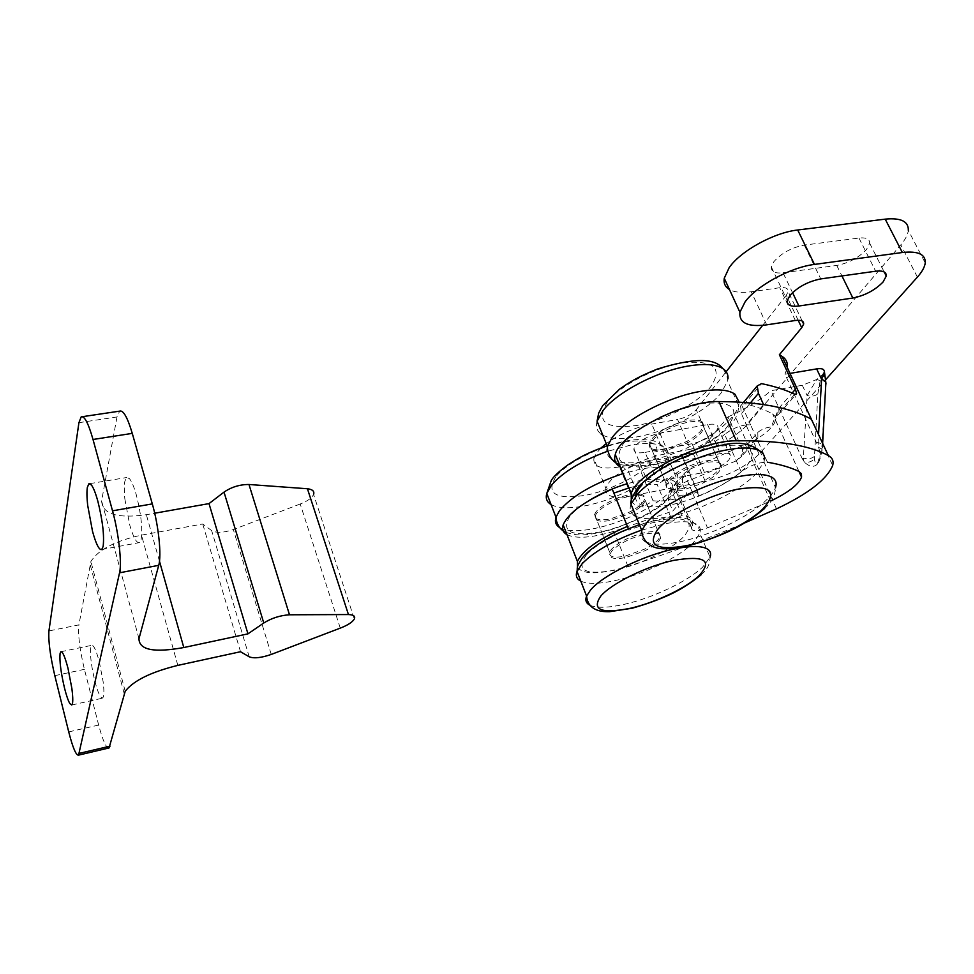 <?xml version="1.0" encoding="UTF-8"?>
<svg xmlns="http://www.w3.org/2000/svg" width="974" height="974" viewBox="0 0 974 974"><rect width="100%" height="100%" fill="white"/><g stroke="black" fill="none" stroke-linecap="round" stroke-linejoin="round"><path stroke-width="0.73" stroke-dasharray="4.87 3.65" d="M720.833 463.916C718.556 461.639 713.577 461.201 705.894 462.589C689.677 466.449 677.307 472.755 668.809 481.521L666.715 485.015C665.607 490.47 670.903 492.199 682.604 490.19L702.729 483.141C710.022 479.476 715.427 475.689 718.934 471.757L721.442 467.703L720.833 463.916M702.668 422.351C700.318 419.891 695.326 419.307 687.681 420.573C671.573 424.226 659.398 430.581 651.156 439.627L649.159 443.267C648.209 449.014 653.554 450.962 665.193 449.136L685.124 442.208C692.307 438.531 697.603 434.66 701 430.593L703.374 426.381L702.668 422.351M659.946 534.568C657.572 532.815 652.763 532.656 645.555 534.093C630.421 537.879 619.172 543.516 611.83 551.004L610.223 553.658C609.298 558.394 614.472 559.697 625.746 557.554L644.386 550.992C651.034 547.705 655.855 544.393 658.862 541.045L660.774 537.965L659.946 534.568M643.802 495.51C641.367 493.587 636.558 493.294 629.387 494.634C614.351 498.25 603.259 503.923 596.112 511.667L594.59 514.43C593.787 519.422 599.01 520.932 610.223 518.959L628.693 512.494C635.255 509.195 639.991 505.81 642.901 502.341L644.727 499.138L643.802 495.51M124.842 498.919L129.676 524.791C133.353 537.502 136.616 543.443 139.477 542.591L141.108 539.45C142.74 528.724 141.133 513.87 136.299 494.889C133.962 486.72 131.66 481.278 129.396 478.587L126.657 477.516L124.879 481.193C124.1 485.247 124.088 491.152 124.842 498.919M99.299 661.76L103.134 681.69C103.999 688.74 104.108 693.671 103.487 696.507L102.672 698.139L100.529 696.775C98.727 693.938 96.864 688.825 94.941 681.435C91.276 666.179 89.888 654.796 90.765 647.26L91.666 645.348C93.638 644.837 96.183 650.315 99.299 661.76M109.076 747.947C106.336 748.47 102.854 740.837 98.654 725.058L84.421 669.333C79.734 649.682 77.883 634.865 78.894 624.882L48.931 630.933M78.918 422.692L116.99 416.957L119.656 411.138M116.99 416.957L101.613 500.892C102.331 514.114 117.245 518.716 146.356 514.698L154.696 513.225M340.267 628.12L300.211 504.008C307.407 501.22 311.863 498.031 313.579 494.439L354.329 619.026M300.211 504.008L233.346 529.564C223.557 532.827 216.325 533.168 211.65 530.599L202.726 523.988L141.486 535.128C115.261 540.838 98.398 549.616 90.899 561.474L78.894 624.882M240.517 651.728L202.726 523.988M271.222 654.443L233.346 529.564M625.162 556.117L644.727 549.092C650.924 545.939 655.441 542.762 658.266 539.596L660.177 536.516L659.033 532.875C656.5 531.329 651.813 531.244 644.946 532.62C629.813 536.394 618.575 542.043 611.234 549.531L609.639 552.197C608.713 556.945 613.888 558.248 625.162 556.117M644.082 496.691C641.501 494.999 636.801 494.804 629.971 496.083C614.935 499.699 603.843 505.384 596.697 513.103L595.163 515.867C594.359 520.859 599.57 522.356 610.795 520.384L630.178 513.444C636.302 510.266 640.734 507.04 643.485 503.753L645.324 500.563L644.082 496.691M681.946 488.656L703.094 481.095C709.9 477.564 714.953 473.936 718.264 470.223L720.76 466.156L719.859 462.066C717.4 460.045 712.518 459.691 705.213 461.006C688.995 464.866 676.638 471.173 668.152 479.951L666.058 483.457C664.962 488.924 670.258 490.653 681.946 488.656M703.021 423.556C700.513 421.377 695.619 420.89 688.35 422.107C672.243 425.772 660.055 432.127 651.801 441.161L649.804 444.801C648.842 450.524 654.187 452.472 665.826 450.645L686.767 443.194C693.488 439.639 698.443 435.938 701.657 432.103L704.044 427.89L703.021 423.556M825.842 382.624L821.764 448.71L817.393 463.965C815.737 463.636 814.727 461.871 814.361 458.657L817.843 393.813L820.23 380.591L822.287 374.978L823.967 376.378C824.954 377.766 825.343 380.871 825.136 385.704M823.967 376.378L824.552 372.604M820.23 380.591L816.723 379.495L807.117 395.566L803.331 458.072L802.065 458.328L770.994 390.696L802.296 385.29L816.723 379.495L822.287 374.978L824.114 371.922M814.313 456.477C811.646 458.669 807.982 459.204 803.331 458.072L804.524 462.212C810.076 467.52 814.751 467.703 818.525 462.784C820.498 458.693 820.534 453.567 818.623 447.419L818.099 442.476C821.739 443.779 823.164 445.544 822.409 447.784L821.764 448.71M789.999 373.395L784.971 374.235L818.623 447.419C821.581 448.612 822.701 449.757 822.007 450.852L821.447 451.279M802.065 458.328L804.524 462.212C808.81 462.723 812.097 461.542 814.361 458.657M802.296 385.29L807.117 395.566C811.646 396.686 815.226 396.101 817.843 393.813M645.105 452.386L692.051 443.718C702.437 441.332 710.496 437.168 716.243 431.238L718.008 427.878C718.191 424.579 714.721 423.471 707.599 424.567L659.885 433.138C648.964 435.634 640.758 439.907 635.279 445.982L633.891 448.783C633.66 452.399 637.398 453.604 645.105 452.386L657.292 481.497C649.548 482.8 645.835 481.704 646.139 478.222L647.576 475.495C653.164 469.553 661.456 465.292 672.45 462.711L720.346 453.641C727.481 452.472 730.938 453.482 730.695 456.66L728.856 459.923C722.988 465.73 714.843 469.882 704.421 472.353L657.292 481.497M783.035 272.781L836.751 265.439C848.707 263.114 858.642 257.769 866.543 249.417L869.672 243.244C869.819 239.044 866.263 237.315 858.971 238.058L804.293 245.107C791.57 247.554 781.416 253.094 773.831 261.738L771.323 266.973C771.043 271.734 774.951 273.67 783.035 272.781L792.532 292.638M601.104 447.93L596.551 453.032L593.848 458.657L605.877 488.412L608.689 482.946C616.591 471.842 643.68 457.743 664.499 454.103L690.408 449.27L677.575 419.49L651.776 424.055C634.378 427.549 618.916 434.294 605.378 444.278M593.848 458.657C593.3 467.033 601.859 469.785 619.537 466.911L693.086 453.129C715.671 447.93 733.422 438.799 746.352 425.748L900.804 244.864C905.357 239.494 907.853 234.661 908.316 230.327L925.239 262.943M605.877 488.412C605.171 496.472 613.693 498.98 631.432 495.912L705.273 481.387C727.955 475.994 745.889 466.911 759.075 454.127L825.806 379.519M690.408 449.27C698.528 447.395 704.811 444.156 709.267 439.554L696.24 409.737C691.881 414.437 685.659 417.688 677.575 419.49M798.169 320.251L786.31 295.317L788.161 291.579C788.343 288.365 785.543 287.074 779.772 287.72L751.258 291.75C741.738 293.052 734.469 292.322 729.453 289.546M676.516 491.955L677.222 490.032L692.344 525.802L691.589 527.64L676.406 492.26C676.078 495.352 679.596 496.058 686.974 494.39L672.803 511.021L668.468 500.697L668.894 492.308L676.406 485.795L736.527 460.726L741.823 456.222L742.602 449.818L757.796 432.395C761.814 429.169 766.258 427.367 771.14 427.002L778.835 408.276L778.981 413.877L775.255 416.519L772.638 413.926C765.04 409.786 755.751 406.377 744.769 403.711L761.498 383.622M757.796 432.395L757.906 437.91L754.217 440.528L758.222 438.105C766.307 432.906 771.7 427.927 774.403 423.154L775.56 420.22L775.255 416.519L794.747 394.275M676.406 485.795L690.383 469.018L684.247 473.34L682.616 475.762L682.531 483.92L668.468 500.697M631.274 500.806C632.978 504.13 636.935 506.212 643.132 507.064L653.018 500.77C664.56 501.987 679.462 499.017 697.737 491.846L698.772 495.9C715.683 488.997 729.83 480.986 741.202 471.879C750.297 465.304 759.014 462.09 767.378 462.212L750.564 424.847L746.352 424.786L741.372 413.682L740.593 405.939L741.397 404.466L744.769 403.711M742.602 449.818L727.98 416.921L709.267 439.554M786.31 295.317L762.666 325.34M725.338 372.762L696.24 409.737M690.383 469.018L754.217 440.528L736.527 460.726M691.589 527.64L691.479 527.932C691.552 531.621 696.897 531.609 707.501 527.896L692.453 492.613L686.974 494.39L682.531 483.92M763.567 404.6L746.352 424.786M566.99 534.689C576.45 538.987 592.082 537.855 613.9 531.293L672.803 511.021M577.436 567.392C583.645 574.916 600.495 574.587 627.999 566.393C667.117 553.877 706.138 539.328 745.061 522.758M628.936 530.136L628.376 528.748L628.936 530.136C646.98 523.123 661.48 520.128 672.462 521.139L657.207 484.638C650.084 483.628 640.673 484.711 628.985 487.913M692.344 525.802C694.072 520.019 690.639 516.476 682.044 515.173L666.63 478.587L657.207 484.638M682.044 515.173L672.462 521.139M677.222 490.032C678.805 483.981 675.274 480.158 666.63 478.587M707.501 527.896L771.408 500.685M741.202 471.879L724.644 434.392C733.556 427.696 742.2 424.506 750.564 424.847L741.397 404.466M698.772 495.9L682.859 458.669C699.588 451.802 713.516 443.706 724.644 434.392M697.737 491.846L681.703 454.395L682.859 458.669M653.018 500.77L637.215 462.723C648.794 464.281 663.623 461.506 681.703 454.395M643.132 507.064L627.5 469.115L637.215 462.723M620.365 466.911L627.5 469.115M727.98 416.921L734.14 414.035C748.726 407.095 761.011 399.316 770.994 390.696M784.971 374.235L787.26 367.539M630.994 504.082C629.216 509.171 630.397 512.994 634.524 515.575M641.756 530.392C639.894 535.323 641.002 538.987 645.08 541.398M645.969 541.861C653.104 545.014 664.633 544.941 680.558 541.605C710.387 535.42 748.945 516.951 766.161 500.283C771.018 495.644 774.123 491.42 775.487 487.584L763.957 461.919L764.444 459.813M636.022 516.366C643.315 519.483 654.65 519.495 670.027 516.403C700.927 510.291 740.873 490.494 756.749 473.023L763.957 461.919C764.797 460.897 763.263 457.147 759.355 450.682M597.074 421.194C595.577 426.77 596.965 431.08 601.238 434.161M607.374 446.372C605.804 451.802 607.119 455.978 611.355 458.9M611.976 459.302C619.269 463.393 630.909 463.989 646.894 461.079C676.419 455.759 713.942 437.095 730.147 419.319C734.725 414.388 737.574 409.811 738.682 405.598L739.132 402.177M602.772 435.122C610.248 438.97 621.582 439.566 636.801 436.912C667.373 431.677 706.235 411.637 721.089 393.009L727.651 381.017L728.004 378.703M635.413 496.655C635.888 506.334 647.466 509.085 670.149 504.934C697.274 499.674 732.363 482.167 746.06 466.777C759.708 449.136 750.881 442.318 719.603 446.336C691.978 451.206 654.991 469.748 641.793 485.04M659.483 417.639C642.316 426.21 630.105 435.135 622.836 444.424C612.512 462.2 622.63 468.859 653.164 464.415C679.121 459.716 712.25 443.255 726.434 427.769C741.738 408.362 733.239 400.363 700.915 403.76L675.189 410.906M607.399 401.958C595.382 421.608 605.195 429.449 636.838 425.48C663.671 420.975 697.81 403.273 710.618 386.873C723.232 367.965 714.027 359.978 682.981 362.888C655.648 366.93 619.744 385.643 607.399 401.958M580.796 581.125L581.125 581.283C588.126 584.205 599.473 583.974 615.142 580.589C644.204 574.368 680.753 556.519 694.267 541.629L699.843 533.168C701.183 529.065 699.88 525.997 695.935 523.951C689.616 520.968 678.793 521.005 663.489 524.049L640.612 530.465M590.013 605.268L590.524 605.511C597.476 608.202 608.823 607.788 624.541 604.27C652.592 598.012 687.888 581.332 702.692 567.075L710.046 557.238L699.843 533.168C701.158 530.501 697.993 526.021 690.347 519.739C679.462 516.963 673.241 514.479 638.384 525.035M559.673 527.591L560.452 528.03C567.562 531.451 578.909 531.621 594.469 528.529C622.24 523.038 656.659 506.176 670.648 490.933L677.417 480.255C678.586 475.872 677.161 472.512 673.131 470.162C666.679 466.704 655.855 466.351 640.661 469.103L623.08 473.547M551.077 504.556L551.406 504.751C558.577 508.379 569.912 508.72 585.423 505.749C614.192 500.295 649.828 482.227 662.515 466.303L667.616 457.135C668.712 452.63 667.227 449.136 663.172 446.652C656.659 443 645.835 442.488 630.689 445.094L606.765 451.546M586.372 554.949C575.464 570.423 585.045 575.488 615.13 570.143C640.636 564.762 672.73 549.007 684.381 535.883C695.753 520.956 686.682 515.77 657.158 520.335C631.249 525.412 597.683 541.946 586.372 554.949M589.477 500.271C580.273 505.92 573.625 511.387 569.559 516.683C561.048 531.707 571.178 536.82 599.947 532.023C624.358 527.165 654.735 512.312 666.959 499.029C679.901 482.532 671.123 476.31 640.612 480.365L627.244 483.676M555.764 476.919C545.659 493.611 555.521 499.747 585.337 495.328C610.588 490.628 641.878 474.679 652.811 460.641C663.355 444.594 653.98 438.361 624.687 441.952C599.059 446.299 566.393 463.003 555.764 476.919M98.654 725.058L68.728 731.9M54.812 675.664L84.421 669.333M177.828 665.376L141.486 535.128M249.198 656.793L211.65 530.599M159.48 561.231L146.356 514.698M138.978 638.701L101.613 500.892M124.185 693.634L90.034 564.116M816.821 442.72L818.099 442.476L818.537 434.574M659.885 433.138L672.45 462.711M692.051 443.718L704.421 472.353M707.599 424.567L720.346 453.641M804.293 245.107L820.765 278.917M836.751 265.439L841.938 275.946M858.971 238.058L875.675 271.21M631.432 495.912L619.537 466.911M664.499 454.103L651.776 424.055M795.332 320.495L779.772 287.72M766.696 324.853L751.258 291.75M917.398 277.115L900.804 244.864M759.075 454.127L746.352 425.748M705.273 481.387L693.086 453.129M778.835 408.276L792.118 393.046M750.309 403.017L741.372 413.682M692.453 492.613L684.247 473.34M627.999 566.393L613.9 531.293M770.556 501.086L745.56 445.021M798.911 471.428L772.638 413.926M776.497 508.878L734.14 414.035M649.159 443.267L666.715 485.015M721.442 467.703L703.374 426.381M619.391 464.549L638.457 467.033C644.484 466.57 647.479 466.412 661.261 463.222C677.21 458.401 690.225 453.214 700.294 447.65C713.552 440.236 723.536 432.773 730.232 425.248C735.553 419.94 738.377 413.378 738.682 405.598L727.651 381.017C727.42 381.077 728.552 375.854 722.611 368.44M764.614 508.465L765.966 507.162C772.053 501.622 775.231 495.096 775.487 487.584M594.578 514.43L610.223 553.658M660.774 537.965L644.727 499.138M566.113 532.413C575.951 535.566 584.863 536.796 611.611 529.527C640.064 519.97 659.715 509 670.562 496.63C674.897 492.406 677.186 486.951 677.417 480.255L667.616 457.135C666.922 455.832 669.576 457.098 663.111 446.36C657.219 442.038 652.665 439.907 649.451 439.98L637.252 439.566C632.138 440.017 626.075 440.138 606.145 446.153M701.073 574.843L702.315 573.649C707.501 569.108 710.083 563.642 710.046 557.238M101.746 549.531L139.477 542.591M89.742 483.652L126.657 477.516M60.826 651.752L91.666 645.348M71.784 704.993L102.672 698.139M81.195 416.86L82.4 416.689M125.196 691.309L90.899 561.474M609.639 552.197L595.163 515.867M645.324 500.563L660.177 536.516M666.058 483.457L649.804 444.801M704.044 427.89L720.76 466.156M818.537 462.784L818.537 462.784C819.645 459.265 819.304 462.358 822.007 450.852L822.64 443.353M633.891 448.783L646.139 478.222M718.008 427.878L730.695 456.66M771.323 266.973L787.296 300.576M869.672 243.244L884.209 271.977M802.211 321.043L788.161 291.579M778.981 413.877L795.977 394.519M774.403 423.154C775.961 418.126 777.41 415.082 778.737 414.035L778.908 414.023M757.906 437.91L741.823 456.222M668.894 492.308L682.616 475.762M743.491 402.457L740.593 405.939M691.479 527.932L676.406 492.26M775.56 420.22L798.96 471.453M787.199 367.965L832.685 465.475"/><path stroke-width="1.46" d="M97.911 501.476C95.635 493.197 93.455 487.682 91.361 484.942L88.853 483.798L87.331 487.475C86.71 491.541 86.832 497.483 87.672 505.299L92.542 531.427C96.122 544.296 99.178 550.322 101.746 549.531L103.147 546.402C104.401 535.639 102.647 520.664 97.911 501.476M69.836 703.569C68.168 700.683 66.39 695.509 64.503 688.046C60.912 672.657 59.426 661.2 60.047 653.651L60.826 651.752C62.592 651.289 64.99 656.841 68.022 668.408L71.881 688.508C72.794 695.594 73.001 700.549 72.502 703.374L71.784 704.993L69.836 703.569M112.521 510.826L93.017 439.481C88.378 423.24 84.434 415.691 81.195 416.86L78.918 422.692L48.931 630.933C48.237 640.929 50.198 655.843 54.812 675.664L68.728 731.9C72.831 747.837 76.106 755.581 78.565 755.118L119.559 572.797C122.03 562.96 118.67 532.875 112.521 510.826L152.309 503.899C158.64 525.668 161.696 555.497 158.725 565.334L138.978 638.701C139.087 649.999 154.026 652.945 183.794 647.54L247.956 633.855L263.771 622.995C271.612 618.125 280.183 615.385 289.497 614.789L348.448 614.557C353.574 614.764 355.534 616.25 354.329 619.026C352.393 622.216 347.706 625.247 340.267 628.12L271.222 654.443C261.142 657.888 253.8 658.668 249.198 656.793L240.517 651.728L177.828 665.376C150.921 672.036 133.377 680.68 125.196 691.309L109.076 747.947L78.565 755.13M82.4 416.689L119.656 411.138C123.272 409.92 127.484 417.335 132.269 433.381L93.017 439.481M154.696 513.225L209.008 503.607L224.02 492.113C231.471 487.024 239.787 484.48 248.979 484.492L307.431 488.753C312.544 489.386 314.59 491.273 313.579 494.439M348.448 614.557L307.431 488.753M289.497 614.789L248.979 484.492M247.956 633.855L209.008 503.607M152.309 503.899L132.269 433.381M818.537 434.574L821.581 379.3C825.124 380.615 826.512 382.429 825.769 384.742L822.64 443.353M816.65 368.903L821.581 379.3C824.15 374.101 825.027 371.35 824.199 371.045C823.882 368.915 821.362 368.209 816.65 368.903L789.999 373.395M789.914 295.487L787.296 300.576C786.919 305.179 790.791 306.993 798.911 306.006L852.847 298.032C864.863 295.585 874.92 290.264 883.004 282.07L886.267 276.056C886.51 272.002 882.98 270.382 875.675 271.21L820.765 278.917C807.97 281.486 797.694 287.013 789.914 295.487M605.378 444.278L601.104 447.93M787.26 367.539C787.917 362.778 786.176 359.053 782.049 356.35L779.383 354.731L801.724 327.702L803.647 324.074C803.903 320.97 801.127 319.776 795.332 320.495L766.696 324.853C747.874 327.24 738.949 323.039 739.911 312.24L745.037 301.952C756.652 285.759 790.511 267.302 814.471 264.417L797.694 229.998C773.831 232.579 740.423 251.109 729.161 267.68L724.254 278.247C723.487 283.276 725.216 287.038 729.453 289.546M825.806 379.519L917.398 277.115C922.061 271.856 924.679 267.144 925.239 262.943C925.702 254.287 918.068 250.805 902.35 252.51L814.471 264.417M908.316 230.327C908.584 221.378 900.877 217.64 885.208 219.138L797.694 229.998M779.383 354.731L795.454 389.223L796.61 393.8L794.747 394.275C785.616 389.856 774.537 386.301 761.498 383.622L757.2 385.935L758.429 393.326L750.309 403.017M762.666 325.34L725.338 372.762M745.061 522.758L776.497 508.878C808.164 493.879 826.889 479.415 832.685 465.475C833.854 461.067 832.393 457.756 828.326 455.552L811.391 419.258C799.654 412.538 783.717 407.643 763.567 404.6L758.429 393.326M628.985 487.913L613.9 493.088L628.376 528.748L612.244 489.118C584.765 500.965 568.402 512.872 563.167 524.84C561.803 529.211 563.082 532.498 566.99 534.689M627.378 526.41C599.594 538.293 582.939 549.969 577.412 561.438L577.436 567.392M613.9 493.088L612.244 489.118M771.408 500.685C788.453 492.43 798.51 484.589 801.565 477.138L801.432 473.778L798.911 471.428C790.571 467.423 780.064 464.354 767.378 462.212M763.567 404.6C750.394 402.664 735.516 401.653 718.922 401.58C684.759 400.083 619.513 433.844 615.276 454.517C613.62 460.118 615.324 464.257 620.365 466.911M828.326 455.552C809.175 445.228 778.506 440.309 736.332 440.808C702.193 440.138 635.998 473.717 631.262 493.465L631.274 500.806M775.487 487.584C776.948 483.274 775.925 479.938 772.431 477.577C766.319 473.827 755.069 473.498 738.694 476.578C705.553 482.751 660.603 505.506 646.687 522.709L641.756 530.392C641.306 532.571 643.668 549.628 666.046 548.776C672.45 548.569 680.01 547.546 688.74 545.696C703.411 541.666 716.596 536.978 728.296 531.646C740.471 526.106 752.585 518.375 764.614 508.465M764.444 459.813C764.919 456.331 763.665 453.555 760.694 451.473C754.509 447.48 743.247 446.944 726.933 449.866C695.192 455.503 652.495 476.858 637.459 494.244L630.994 504.082L641.756 530.392M645.08 541.398L645.969 541.861M634.524 515.575L636.022 516.366M739.132 402.177L734.98 394.227C728.613 389.697 717.339 388.723 701.134 391.304C668.347 396.43 624.76 419.477 611.867 438.02L607.374 446.372L607.533 449.16C609.188 457.086 613.145 462.224 619.391 464.549M728.004 378.703C728.272 374.856 726.86 371.703 723.767 369.243C717.327 364.495 706.04 363.339 689.884 365.774C658.485 370.437 617.066 391.998 602.991 410.578L597.074 421.194L607.374 446.372M611.355 458.9L611.976 459.302M601.238 434.161L602.772 435.122M762.532 509.28C778.969 491.213 770.921 484.48 738.365 489.082C709.462 494.585 670.295 514.284 657.888 529.223C646.614 545.586 656.379 551.028 687.181 545.55C713.418 540.083 747.46 523.793 762.532 509.28M641.793 485.04C637.885 489.423 635.754 493.294 635.413 496.655M675.189 410.906L659.483 417.639M710.046 557.238C711.458 553.269 710.216 550.334 706.32 548.435C700.05 545.671 689.239 545.89 673.886 549.08C642.816 555.46 602.139 575.671 590.39 590.232L586.604 596.076C584.96 600.276 586.092 603.344 590.013 605.268M640.612 530.465C613.79 540.229 594.298 551.321 582.135 563.739L577.022 571.397C575.427 575.817 576.693 579.067 580.796 581.125M606.765 451.546C581.088 461.055 562.668 472.268 551.479 485.186L546.779 493.489C545.416 498.347 546.852 502.036 551.077 504.556M623.08 473.547C592.874 483.749 571.653 496.168 559.441 510.814L555.971 517.182C554.596 521.735 555.825 525.205 559.673 527.591M699.076 575.658C712.931 560.354 704.482 555.253 673.752 560.379C646.651 566.052 611.185 583.572 600.714 596.198C591.425 609.967 601.287 613.997 630.324 608.287C654.978 602.76 686.122 588.065 699.076 575.658M627.244 483.676C613.559 487.84 600.97 493.368 589.477 500.271M79.405 753.34L110.05 746.157M158.725 565.334L119.559 572.797M263.771 622.995L224.02 492.113M183.794 647.54L159.48 561.231M792.532 292.638L798.911 306.006M841.938 275.946L852.847 298.032M801.724 327.702L798.169 320.251M902.35 252.51L885.208 219.138M792.118 393.046L795.454 389.223M811.391 419.258L782.049 356.35M736.332 440.808L718.922 401.58M630.994 504.082C629.849 502.511 631.956 497.276 637.313 488.376C646.066 478.404 658.643 469.346 675.043 461.177C687.863 454.736 709.985 447.127 723.122 444.935C738.414 441.514 750.491 443.426 759.355 450.682M597.074 421.194L598.669 413.159L602.663 405.659L619.695 389.028C630.409 381.638 637.763 376.962 657.097 369.146C693.038 357.933 714.879 357.702 722.611 368.44M638.384 525.035C620.718 531.475 607.386 537.843 598.413 544.149C586.908 552.173 585.873 553.902 582.16 558.102C575.512 568.207 577.862 567.185 577.022 571.397L586.604 596.076C586.957 598.693 587.626 612.415 609.541 611.709L632.114 608.239C645.519 604.428 657.523 600.142 668.14 595.394C679.255 590.439 690.237 583.584 701.073 574.843M606.145 446.153C586.677 453.105 578.763 457.841 568.268 464.647C559.234 471.197 553.573 476.469 551.296 480.45L546.779 493.489L555.971 517.182L556.178 519.69C557.7 526.094 561.012 530.343 566.113 532.413M88.853 483.798L89.742 483.652M825.842 382.624L824.564 372.665M884.209 271.977L886.267 276.056M803.647 324.074L802.211 321.043M724.254 278.247L739.911 312.252M795.977 394.519L796.61 393.8M757.2 385.935L743.491 402.457M563.167 524.84L577.412 561.438M798.96 471.453L801.565 477.138M615.276 454.517L631.262 493.465"/></g></svg>
